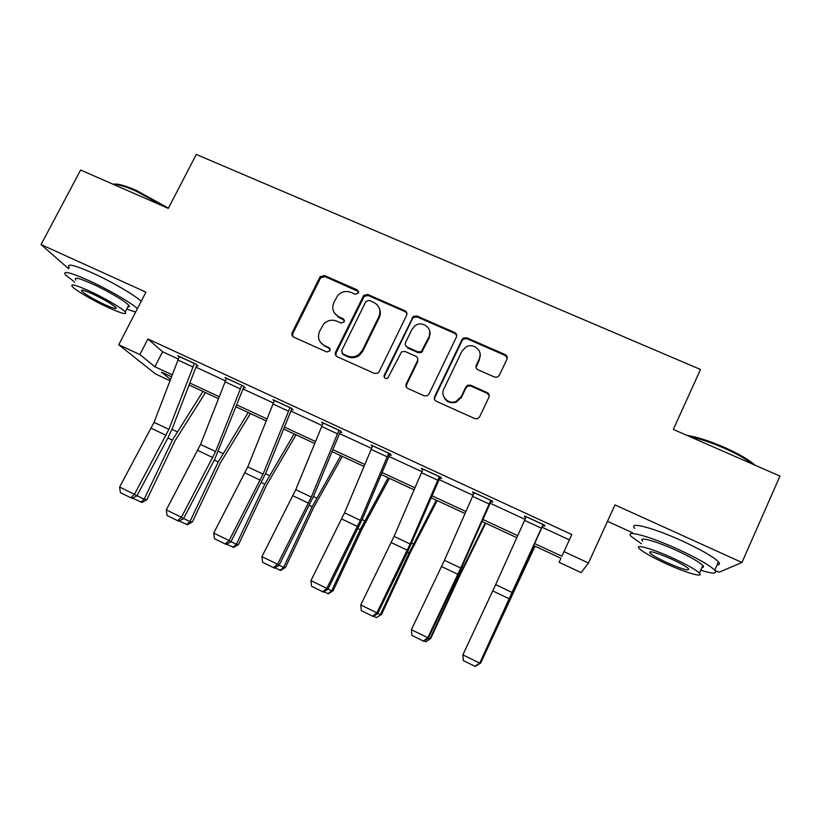 <?xml version="1.0" encoding="UTF-8"?>
<svg xmlns="http://www.w3.org/2000/svg" width="821" height="821" viewBox="0 0 821 821"><rect width="100%" height="100%" fill="white"/><g stroke="black" fill="none" stroke-linecap="round" stroke-linejoin="round"><path stroke-width="1.23" d="M358.531 293.076L357.402 289.957L324.418 275.528L320.118 276.739L292.173 332.638C291.424 334.599 291.948 336.097 293.723 337.123L326.758 351.983L330.032 350.783L328.923 347.622L324.623 345.692C318.876 342.367 317.193 337.564 319.585 331.274L323.71 323.967C327.538 320.252 331.889 319.307 336.774 321.134L341.064 323.043L344.327 321.842L343.209 318.702L338.919 316.793C333.172 313.519 331.479 308.747 333.849 302.497L337.729 295.498C341.536 291.588 345.959 290.562 350.988 292.389L355.277 294.277L358.531 293.076M358.746 291.691L324.952 276.595L320.652 277.806L292.799 333.552L292.728 336.436M330.175 349.007L324.623 345.692M344.512 320.272L339.412 317.758L338.919 316.793M494.529 377.065L497.434 377.096L499.322 375.32L506.957 359.218C507.676 357.207 507.091 355.667 505.192 354.61L466.79 337.811L463.496 337.995L462.038 339.545L434.627 396.635C433.899 398.657 434.463 400.207 436.331 401.284L474.815 418.597L477.412 418.751L479.628 416.852L488.926 397.241C489.644 395.209 489.059 393.649 487.171 392.571L470.659 385.234L467.734 385.203L465.866 386.968L461.258 396.635L455.994 401.479C448.358 404.825 439.984 396.071 443.874 388.867L461.915 351.244L466 346.965C473.584 342.388 483.415 351.172 479.279 358.88L476.283 365.15C475.564 367.172 476.139 368.711 478.027 369.768L494.529 377.065M542.076 527.246L569.374 539.869L571.816 534.543L563.986 551.63L588.483 563.011L581.114 572.596L559.07 562.313L560.938 558.249L559.07 562.313M169.916 380.687L155.518 373.966L118.758 344.748L145.933 292.143L41.05 244.576L80.622 170.029L168.284 208.39L196.291 154.44L700.498 369.481L673.333 429.434L779.95 476.098L741.968 562.488L614.97 504.884L588.483 563.011M118.758 344.748L139.909 354.58L154.892 366.761L172.153 374.797M571.816 534.543L147.924 338.97L139.909 354.58M406.641 315.274C407.37 313.304 406.816 311.806 404.989 310.769L367.798 294.503L363.795 295.314L335.584 352.137C334.835 354.118 335.368 355.626 337.174 356.673L374.417 373.432L377.814 373.175L379.138 371.708L406.641 315.274M416.894 315.982L454.68 332.515C456.548 333.562 457.112 335.081 456.394 337.072L428.973 394.09L427.177 395.825L424.211 395.825L407.955 388.518C406.097 387.45 405.543 385.911 406.272 383.9L417.458 360.799C418.187 358.798 417.622 357.268 415.775 356.222L405.071 351.47L401.613 351.768L387.707 378.235C385.008 378.871 383.848 377.845 384.238 375.156L413.25 316.434L416.894 315.982L417.171 316.957L454.855 333.439L454.68 332.515M714.886 570.349L719.032 572.247L741.968 562.488M41.05 244.576L68.687 268.785M147.924 338.97L162.568 351.757L178.188 358.982M195.839 367.151L225.365 380.8M242.944 388.928L273.301 402.967M290.808 411.054L322.006 425.483M339.432 433.55L371.513 448.379M388.856 456.404L421.84 471.644M439.091 479.628L472.999 495.309M490.158 503.242L525.019 519.354M196.578 365.417L198.077 366.115L195.911 364.103L177.859 355.77L179.132 356.919M243.693 387.194L245.212 387.892L243.355 386.024L225.016 377.557L226.278 378.779M291.558 409.31L293.107 410.028L291.568 408.294L272.931 399.683L274.173 401.017M340.202 431.784L341.772 432.513L340.561 430.922L321.627 422.179L322.838 423.657M389.636 454.629L391.237 455.368L390.365 453.921L371.113 445.033L372.313 446.624M439.892 477.843L441.513 478.592L440.99 477.309L421.419 468.268L422.641 469.879M490.968 501.446L492.621 502.206L492.456 501.077L472.568 491.892L473.809 493.524M542.897 525.44L544.58 526.22L544.795 525.255L524.557 515.906L524.486 516.932L525.84 517.558M505.623 354.836L505.295 355.514M487.602 392.807L487.325 393.382M429.763 334.619L430.142 333.819M607.489 521.304L632.745 532.839M534.676 543.574L561.862 556.228L563.986 551.63M189.754 382.997L219.156 396.687M236.684 404.845L266.917 418.915M284.374 427.043L315.449 441.513M332.813 449.6L364.77 464.47M382.052 472.516L414.903 487.807M432.092 495.812L465.866 511.534M482.964 519.498L517.682 535.661M171.415 376.747L161.48 372.118L170.409 379.384M560.938 558.249L533.763 545.585M516.778 537.673L482.071 521.499M464.984 513.536L431.23 497.813M414.051 489.809L381.211 474.507M363.939 466.451L332.002 451.581M314.638 443.484L283.573 429.014M266.127 420.886L235.914 406.805M218.396 398.637L189.004 384.946M162.568 351.757L154.892 366.761M569.374 539.869L561.862 556.228M384.002 376.418L384.423 375.556M372.118 446.532L372.529 445.69M422.076 469.612L422.487 468.76M472.865 493.082L473.265 492.22M524.486 516.932L524.896 516.06M334.137 312.565L339.412 317.758M320.241 342.039L325.157 346.575M406.949 313.324L405.297 311.754L368.219 295.529L364.216 296.33L336.087 352.999L335.963 355.739M369.122 300.342L365.858 301.543L341.669 350.67L342.788 353.841L347.345 355.893C351.45 357.535 355.349 357.053 359.044 354.426L362.338 350.382L378.861 316.69C381.201 310.389 379.476 305.607 373.668 302.333L369.122 300.342M341.998 353.276L342.788 353.841M379.466 308.665C380.718 311.652 380.646 314.648 379.251 317.655L362.769 351.255L359.475 355.288C355.801 357.905 351.911 358.397 347.817 356.745L343.27 354.703M456.733 335.481L454.855 333.439M417.745 358.715L417.725 361.651L406.59 384.68L406.344 387.04M417.171 316.957L413.538 317.399L412.491 318.671L384.618 375.967L384.433 377.588M428.993 336.949C433.437 328.78 422.271 320.016 414.923 325.855L411.906 329.426L405.543 342.511C404.815 344.502 405.369 346.021 407.206 347.067L417.91 351.809L421.276 351.573L428.993 336.949L429.239 337.862L429.732 331.243M405.574 345.528L407.206 347.067M429.239 337.862L421.542 352.445L418.187 352.681L407.514 347.95M480.162 354.374L479.382 359.742L476.057 367.49M443.381 395.63C445.546 401.623 449.816 403.819 456.158 402.228L461.412 397.395L461.258 396.635M489.265 395.814L487.243 393.341L470.782 386.014L467.867 385.993L466.01 387.758L461.412 397.395M507.275 358.11L505.223 355.483L466.923 338.724L463.639 338.909L462.192 340.458L434.863 397.385L434.576 399.519M136.963 495.668L144.157 499.189L172.369 440.087L202.931 391.432M140.894 502.257L144.157 499.189L146.877 499.702L141.992 502.452L132.397 498.09M205.455 392.612L174.894 440.99L146.877 499.702M194.403 363.416L168.869 429.393L134.49 494.324L136.789 496.007L168.192 437.408L172.266 428.531L196.814 364.945M179.358 356.468L154.05 422.353L119.609 487.048L134.49 494.324L130.806 497.742L120.4 492.651L130.806 497.742M131.729 498.409L136.789 496.007M119.609 487.048L120.4 492.651M113.093 184.243C116.736 183.268 124.453 185.3 136.245 190.349L168.418 208.134M165.863 207.333L135.475 190.862C125.079 186.377 117.68 184.202 113.288 184.325M137.435 308.593C130.939 302.569 107.541 289.033 88.565 280.454C69.959 272.244 62.263 270.396 65.464 274.902L74.721 282.126M141.212 301.276C134.788 295.139 111.461 281.521 92.486 272.972C73.88 264.803 66.142 263.038 69.272 267.677M75.85 279.961C73.572 276.718 79.134 278.062 92.527 283.974C107.366 290.685 125.592 301.44 128.681 305.217C129.862 306.572 129.554 307.157 127.778 306.962M88.955 290.808C75.563 284.866 70.031 283.471 72.351 286.632C75.727 290.501 93.902 301.05 108.393 307.639C121.795 313.643 127.399 315.069 125.213 311.918C122.072 308.224 103.795 297.541 88.955 290.808M105.067 304.765C113.709 308.624 117.311 309.538 115.884 307.506C111.841 303.944 104.062 299.408 92.547 293.918C83.916 290.08 80.345 289.177 81.823 291.209C85.959 294.831 93.707 299.347 105.067 304.765M126.67 309.096L135.639 312.062M686.9 435.366C697.07 436.998 709.406 440.928 723.906 447.147C738.295 453.541 748.721 459.575 755.197 465.261M753.144 464.358C746.145 459.031 736.314 453.561 723.65 447.958C710.914 442.468 699.574 438.671 689.64 436.567M700.713 570.246C713.018 573.992 717.698 573.982 714.763 570.226C709.662 565.259 697.511 558.311 678.32 549.393C649.247 536.021 624.052 529.36 631.154 536.37L641.437 543.779M717.133 564.869C719.678 564.807 720.12 563.811 718.467 561.862C713.408 556.792 701.298 549.813 682.107 540.916C653.044 527.585 627.767 521.181 634.787 528.344M642.638 541.121C637.527 536.041 655.887 540.957 676.648 550.522C690.41 556.925 699.143 561.913 702.817 565.484C704.028 566.849 703.73 567.527 701.914 567.537M673.189 558.259C652.418 548.664 634.12 543.574 639.282 548.551C643.059 552.081 651.71 557.007 665.246 563.309C685.125 572.545 704.613 578.302 699.43 573.14C695.705 569.641 686.961 564.674 673.189 558.259M666.59 562.447C682.056 569.21 689.383 571.313 688.583 568.768C686.182 566.511 680.558 563.319 671.711 559.193C656.112 552.42 648.826 550.337 649.842 552.923C652.264 555.201 657.847 558.372 666.59 562.447M183.586 518.472L189.928 521.571L218.242 461.956L248.178 412.522M186.541 524.609L189.928 521.571L192.36 521.93L187.527 524.752L179.081 520.955M250.405 413.558L220.48 462.716L192.36 521.93M230.968 541.634L236.417 544.292L264.834 484.154L294.113 433.919M232.897 547.309L236.417 544.292L238.552 544.508L233.759 547.391L226.514 544.19M296.032 434.812L266.774 484.78L238.552 544.508M241.826 385.316L215.595 451.591L181.42 517.271L183.411 518.8L214.599 459.524L243.97 386.64M226.534 378.255L200.54 444.438L166.304 509.872L181.42 517.271L177.623 520.678L167.053 515.496L177.623 520.678M178.424 521.284L183.411 518.8M166.304 509.872L167.053 515.496M290.008 407.575L263.069 474.148L229.11 540.587L230.793 541.973L265.881 472.958L291.886 408.653M338.94 316.834L337.636 316.762M274.481 400.402L247.768 466.882L213.737 533.075L229.11 540.587L225.19 543.974L214.455 538.709L225.19 543.974M225.878 544.518L230.793 541.973M213.737 533.075L214.455 538.709M279.099 565.166L283.635 567.383L312.165 506.711L340.766 455.665M279.982 570.369L283.635 567.383L285.472 567.444L280.731 570.39L274.727 567.793M342.357 456.404L313.796 507.183L285.472 567.444M328.02 589.088L331.612 590.843L360.245 529.627L388.148 477.74M327.825 593.799L331.612 590.843L333.131 590.74L328.441 593.747L323.71 591.787M389.411 478.325L361.558 529.945L333.131 590.74M455.501 333.008L455.132 333.583M377.752 613.4L380.359 614.672L409.094 552.913L436.279 500.163M376.429 617.608L381.549 614.406L376.429 617.608L373.514 616.171M437.193 500.584L410.09 553.067L381.549 614.406M338.981 430.194L311.303 497.054L277.57 564.273L278.924 565.515L313.807 495.71L340.602 430.974M323.197 422.897L295.755 489.675L261.95 556.638L277.57 564.273L273.537 567.65L262.617 562.303L273.537 567.65M274.091 568.142L278.924 565.515M261.95 556.638L262.617 562.303M388.754 453.182L360.316 520.34L326.82 588.359L327.856 589.437L362.513 518.821L390.047 453.777M372.713 445.772L344.522 512.838L310.943 580.601L326.82 588.359L322.663 591.715L311.57 586.286L322.663 591.715M323.094 592.136L327.856 589.437M310.943 580.601L311.57 586.286M439.358 476.549L410.131 544.005L376.89 612.835L377.578 613.749L407.76 551.558L440.292 476.991M423.051 469.017L394.08 536.38L360.747 604.944L376.89 612.835L372.611 616.181L361.332 610.66L372.611 616.181M372.898 616.54L377.578 613.749M360.747 604.944L361.332 610.66M490.794 500.317L460.766 568.07L427.792 637.722L428.131 638.471L458.026 575.511L491.369 500.574M474.22 492.651L444.448 560.312L411.383 629.697L427.792 637.722L423.39 641.047L411.916 635.433L423.39 641.047M423.533 641.345L428.131 638.471M411.383 629.697L411.916 635.433M543.102 524.475L479.526 663.604L543.307 524.568M526.24 516.686L495.658 584.634L462.87 654.871L479.546 663.029L475.01 666.334L463.352 660.628L475.01 666.334M475.01 666.56L479.526 663.604M462.87 654.871L463.352 660.628M428.295 638.112L429.896 638.902L458.734 576.568L485.16 522.936M425.812 641.786L430.748 638.461L425.812 641.786L424.129 640.965M485.724 523.203L459.391 576.558L430.748 638.461M479.69 663.245L480.244 663.512L534.83 546.088M475.605 666.17L480.747 662.896L535.025 546.17M357.843 290.993L357.402 289.957M329.447 348.494L328.923 347.622M343.691 319.656L343.209 318.702M292.799 333.552L292.173 332.638M320.354 278.298L319.81 277.241M324.952 276.595L324.418 275.528M336.087 352.999L335.584 352.137M363.58 297.243L363.149 296.227M368.219 295.529L367.798 294.503M405.297 311.754L404.989 310.769M347.817 356.745L347.345 355.893M362.769 351.255L362.338 350.382M379.251 317.655L378.861 316.69M406.59 384.68L406.272 383.9M417.725 361.651L417.458 360.799M384.618 375.967L384.238 375.156M412.491 318.671L412.204 317.706M418.187 352.681L417.91 351.809M422.897 350.957L422.641 350.074M476.396 366.002L476.283 365.15M479.382 359.742L479.279 358.88M466.01 387.758L465.866 386.968M470.782 386.014L470.659 385.234M487.243 393.341L487.171 392.571M434.863 397.385L434.627 396.635M462.192 340.458L462.038 339.545M466.923 338.724L466.79 337.811M505.223 355.483L505.192 354.61M167.905 437.962L172.369 440.087M171.958 429.321L177.018 431.723M194.372 363.477L179.327 356.53M168.869 429.393L154.05 422.353M166.14 435.356L151.321 428.305M192.832 366.915L177.798 359.967M214.312 460.078L218.242 461.956M218.386 451.365L222.84 453.479M261.447 482.543L264.834 484.154M265.552 473.758L269.38 475.585M241.795 385.377L226.504 378.317M215.595 451.591L200.54 444.438M212.834 457.605L197.789 450.431M240.245 388.846L224.964 381.786M289.977 407.637L274.45 400.463M263.069 474.148L247.768 466.882M260.288 480.203L244.997 472.917M288.407 411.136L272.89 403.953M309.353 505.367L312.165 506.711M313.468 496.51L316.66 498.029M358.018 528.57L360.245 529.627M362.164 519.631L364.678 520.832M407.473 552.133L409.094 552.913M411.639 543.122L413.476 543.995M338.95 430.255L323.166 422.969M311.303 497.054L295.755 489.675M308.501 503.16L292.964 495.761M337.369 433.775L321.586 426.479M388.723 453.243L372.683 445.834M360.316 520.34L344.522 512.838M357.494 526.497L341.7 518.975M387.122 456.794L371.082 449.374M439.327 476.621L423.02 469.089M410.131 544.005L394.08 536.38M407.288 550.214L391.237 542.568M437.706 480.193L421.399 472.65M490.763 500.379L474.189 492.723M460.766 568.07L444.448 560.312M457.902 574.32L441.585 566.552M489.121 503.981L472.547 496.315M543.071 524.537L526.21 516.748M512.253 592.526L495.658 584.634M509.359 598.837L492.764 590.935M541.408 528.17L524.557 520.37M457.738 576.096L458.734 576.568M461.936 567.003L463.054 567.537M320.652 277.806L320.118 276.739M364.216 296.33L363.795 295.314M359.475 355.288L359.044 354.426M421.542 352.445L421.276 351.573M413.538 317.399L413.25 316.434M456.158 402.228L455.994 401.479M467.867 385.993L467.734 385.203M463.639 338.909L463.496 337.995M82.387 290.141L81.823 291.209M128.681 305.217L125.213 311.918M650.396 551.681L649.842 552.923M702.817 565.484L699.43 573.14M714.763 570.226L718.467 561.862"/></g></svg>
